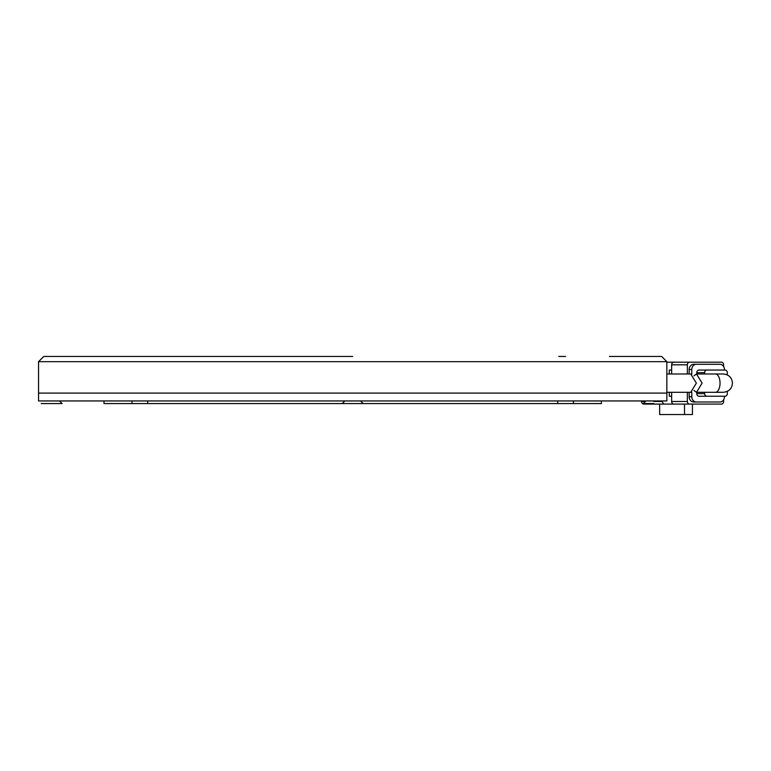 <?xml version="1.0" encoding="UTF-8"?>
<svg xmlns="http://www.w3.org/2000/svg" width="771" height="771" viewBox="0 0 771 771"><rect width="100%" height="100%" fill="white"/><g stroke="black" fill="none" stroke-linecap="round" stroke-linejoin="round"><path stroke-width="1.16" d="M601.399 400.949L601.399 403.561L103.998 403.561L103.998 400.949M352.704 400.949L666.848 400.949L666.848 393.094L352.704 393.094L666.848 393.094L666.848 361.676L38.55 361.676L38.55 393.094L352.704 393.094L38.55 393.094L38.55 400.949L352.704 400.949M41.171 403.561L51.638 403.561L41.171 403.561M653.76 403.561L643.293 403.561L645.905 400.949M59.492 400.949L62.114 403.561L51.638 403.561M693.977 390.463L696.512 392.304L702.102 383.148L696.512 373.983L693.977 375.824M662.482 400.949L662.482 401.469A2.621 2.265 90 0 0 664.756 404.091L643.814 404.091A2.621 2.265 -90 0 1 641.539 401.469L641.539 400.949M664.756 404.091L673.912 404.091L659.639 404.091L659.639 414.557L684.513 414.557L684.513 404.091M671.647 396.236L669.286 396.236L669.286 392.304M669.286 373.983L669.286 370.051L671.647 370.051M671.647 373.983L671.647 364.818A2.621 2.265 -90 0 1 673.912 362.197L666.848 362.197M692.445 404.091L692.445 414.557L684.513 414.557M723.632 399.735L723.632 401.469A2.621 2.265 90 0 1 721.367 404.091L673.912 404.091A2.621 2.265 -90 0 1 671.647 401.469L671.647 392.304M723.632 366.553L723.632 364.818A2.621 2.265 -90 0 0 721.367 362.197L673.912 362.197M671.647 364.818L687.356 364.818L687.356 373.983M687.356 392.304L687.356 401.469L671.647 401.469M724.432 370.051L724.432 369.531A5.233 4.53 90 0 0 719.902 364.298L693.707 364.298A5.233 4.53 90 0 0 689.168 369.531L689.168 373.983M689.168 392.304L689.168 396.757A5.233 4.53 90 0 0 693.707 401.99L719.902 401.99A5.233 4.53 90 0 0 724.432 396.757L724.432 396.236M687.356 364.818A2.621 2.265 -90 0 1 689.621 362.197M689.621 404.091A2.621 2.265 -90 0 1 687.356 401.469M696.319 364.298A5.233 4.53 90 0 0 691.789 369.531L691.789 374.176M691.789 392.111L691.789 396.757A5.233 4.53 90 0 0 696.319 401.99M696.772 373.983L696.772 372.672A2.621 2.265 -90 0 1 699.046 370.051L725.029 370.051A2.621 2.265 -90 0 1 727.304 372.672L727.304 374.899M704.627 392.304L704.627 393.615A2.621 2.265 90 0 0 706.901 396.236L699.046 396.236A2.621 2.265 -90 0 1 696.772 393.615L696.772 392.304M696.772 372.672L704.627 372.672L704.627 373.983M706.901 396.236L725.029 396.236A2.621 2.265 -90 0 0 727.304 393.615L727.304 391.389M704.627 372.672A2.621 2.265 -90 0 1 706.901 370.051M666.848 373.983L690.749 373.983L696.367 383.148L690.749 392.304L666.848 392.304M352.704 356.443L43.783 356.443L352.704 356.443M666.848 361.676L661.614 356.443L609.389 356.443M565.586 356.443L558.773 356.443L565.586 356.443M146.625 356.443L133.007 356.443L146.625 356.443M96.144 356.443L43.783 356.443L38.55 361.676M720.027 382.57A9.165 4.578 -90 0 0 715.449 373.983L723.304 373.983C728.643 374.484 731.689 377.347 732.45 382.57C732.219 388.391 729.173 391.629 723.304 392.304L715.449 392.304A9.165 4.578 -90 0 0 720.037 383.148A9.165 4.578 -90 0 0 720.027 382.57M641.539 401.469L645.385 401.469M653.76 401.469L662.482 401.469M689.168 369.531L691.789 369.531M691.789 396.757L689.168 396.757M704.627 393.615L696.772 393.615M344.849 400.949L342.228 403.561M131.966 403.561L131.966 400.949M557.732 403.561L557.732 400.949M360.558 400.949L363.17 403.561M147.675 403.561L147.675 400.949M573.441 403.561L573.441 400.949M715.449 373.983L696.512 373.983M715.449 392.304L696.512 392.304"/></g></svg>
